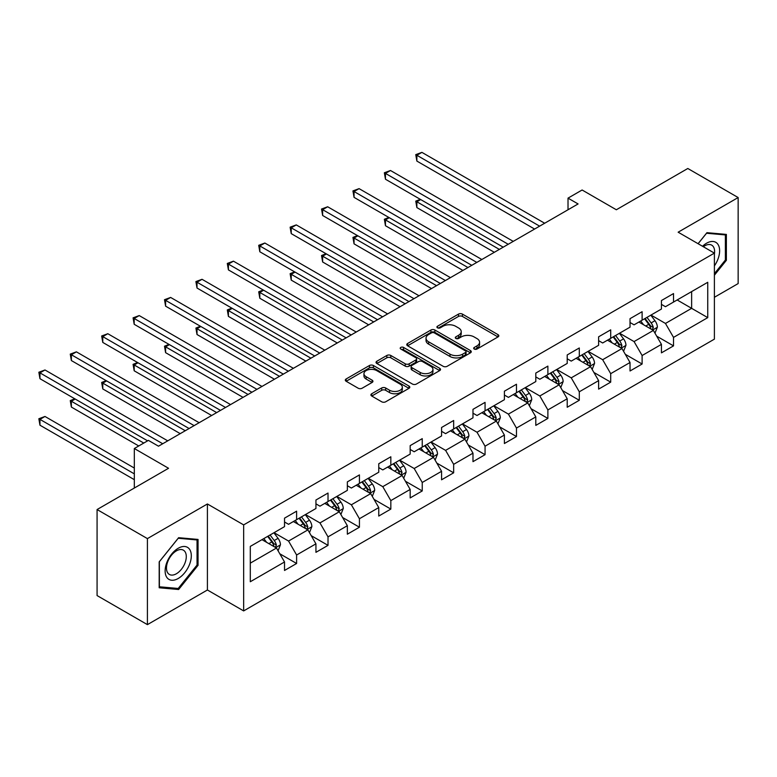 <?xml version="1.0" encoding="UTF-8"?>
<svg xmlns="http://www.w3.org/2000/svg" width="777" height="777" viewBox="0 0 777 777"><rect width="100%" height="100%" fill="white"/><g stroke="black" fill="none" stroke-linecap="round" stroke-linejoin="round"><path stroke-width="1.17" d="M474.252 349.048A1.952 1.127 0 0 0 477.01 349.048L498.008 336.927A2.797 1.612 0 0 0 498.834 335.79A2.797 1.612 0 0 0 498.008 334.644L462.441 314.112A2.797 1.612 0 0 0 458.488 314.112L437.49 326.233A1.952 1.127 0 0 0 436.917 327.03A1.952 1.127 0 0 0 437.49 327.826A1.952 1.127 0 0 0 440.258 327.826L442.977 326.262A8.945 5.167 0 0 1 455.623 326.262L458.585 327.972A8.945 5.167 0 0 1 461.208 331.624A8.945 5.167 0 0 1 458.585 335.275L455.866 336.839A1.952 1.127 0 0 0 455.293 337.645A1.952 1.127 0 0 0 455.866 338.442A1.952 1.127 0 0 0 458.634 338.442L461.353 336.868A8.945 5.167 0 0 1 473.999 336.868L476.961 338.578A8.945 5.167 0 0 1 479.584 342.23A8.945 5.167 0 0 1 476.961 345.882L474.252 347.455A1.952 1.127 0 0 0 473.679 348.251A1.952 1.127 0 0 0 474.252 349.048L474.252 347.455M371.727 393.754A2.797 1.612 0 0 0 370.911 394.891A2.797 1.612 0 0 0 371.727 396.027L381.711 401.796A2.797 1.612 0 0 0 385.664 401.796L408.984 388.335A2.797 1.612 0 0 0 409.8 387.189A2.797 1.612 0 0 0 408.984 386.052L373.407 365.511A2.797 1.612 0 0 0 369.454 365.511L346.134 378.972A2.797 1.612 0 0 0 345.318 380.118A2.797 1.612 0 0 0 346.134 381.254L358.187 388.218A2.797 1.612 0 0 0 362.14 388.218L372.125 382.449A2.797 1.612 0 0 0 372.941 381.313A2.797 1.612 0 0 0 372.125 380.176L366.142 376.719A7.479 4.312 0 0 1 363.957 373.669A7.479 4.312 0 0 1 368.57 369.677A7.479 4.312 0 0 1 376.719 370.619L400.136 384.139A7.479 4.312 0 0 1 402.331 387.189A7.479 4.312 0 0 1 397.707 391.181A7.479 4.312 0 0 1 389.559 390.239L385.664 387.985A2.797 1.612 0 0 0 381.711 387.985L371.727 393.754L371.727 396.027M714.393 297.29L738.15 283.576L738.15 197.552L687.81 168.492L616.336 209.761L582.109 189.996L568.016 198.135L578.088 203.943L158.489 446.192L148.417 440.384L134.324 448.523L134.324 488.043M147.416 538.607L147.416 624.63L207.41 589.996L207.41 503.972L147.416 538.607L97.076 509.547L168.551 468.278L134.324 448.523M207.41 503.972L243.657 524.893L714.393 253.117L714.393 339.141L243.657 610.916L243.657 524.893M738.15 197.552L678.146 232.197L714.393 253.117M443.172 366.307A2.797 1.612 0 0 0 447.125 366.307L470.444 352.845A2.797 1.612 0 0 0 471.26 351.699A2.797 1.612 0 0 0 470.444 350.563L434.867 330.021A2.797 1.612 0 0 0 430.914 330.021L407.595 343.492A2.797 1.612 0 0 0 406.779 344.629A2.797 1.612 0 0 0 407.595 345.775L443.172 366.307M401.563 349.475A1.952 1.127 0 0 1 403.545 349.747L403.545 347.426L439.714 368.308A2.797 1.612 0 0 1 440.53 369.444A2.797 1.612 0 0 1 439.714 370.59L416.394 384.052A2.797 1.612 0 0 1 412.441 384.052L376.864 363.51L376.864 361.227A2.797 1.612 0 0 0 376.049 362.373A2.797 1.612 0 0 0 376.864 363.51M376.864 361.227L386.849 355.468A2.797 1.612 0 0 1 390.802 355.468L405.225 363.801A2.797 1.612 0 0 0 409.178 363.801L415.802 359.974A2.797 1.612 0 0 0 416.618 358.838A2.797 1.612 0 0 0 415.802 357.692L400.777 349.019A1.952 1.127 0 0 1 400.204 348.222A1.952 1.127 0 0 1 401.418 347.183A1.952 1.127 0 0 1 403.545 347.426M147.416 624.63L97.076 595.571L97.076 509.547M279.798 553.778L296.61 563.49L296.61 555.001L315.938 543.842L315.938 552.33L328.02 545.357L328.02 536.868L347.348 525.708L347.348 534.197L359.43 527.224L359.43 518.735L378.758 507.575L378.758 516.064L390.831 509.081L390.831 500.602L410.169 489.442L410.169 497.931L422.241 490.947L422.241 482.468L441.569 471.309L441.569 479.788L453.651 472.814L453.651 464.335L472.979 453.176L472.979 461.655L485.062 454.681L485.062 446.202L504.39 435.042L504.39 443.521L516.472 436.548L516.472 428.059L535.8 416.909L535.8 425.388L547.882 418.414L547.882 409.926L567.21 398.766L567.21 407.255L579.292 400.281L579.292 391.793L598.62 380.633L598.62 389.122L610.703 382.148L610.703 373.659L630.03 362.5L630.03 370.988L642.113 364.015L642.113 355.526L661.441 344.366L661.441 352.855L673.523 345.882L673.523 337.393L707.75 317.628L707.75 282.294L691.637 291.589L691.637 308.333L707.75 317.628M296.61 563.49L284.528 570.464L284.528 561.975L250.301 581.74L250.301 546.396L284.528 526.641L284.528 518.152L296.61 511.179L296.61 519.667L315.938 508.508L315.938 500.019L328.02 493.045L328.02 501.524L347.348 490.374L347.348 481.886L359.43 474.912L359.43 483.391L378.758 472.231L378.758 463.752L390.831 456.779L390.831 465.258L410.169 454.098L410.169 445.619L422.241 438.646L422.241 447.125L441.569 435.965L441.569 427.486L453.651 420.503L453.651 428.991L472.979 417.832L472.979 409.343L485.062 402.369L485.062 410.858L504.39 399.699L504.39 391.21L516.472 384.236L516.472 392.725L535.8 381.565L535.8 373.077L547.882 366.103L547.882 374.592L567.21 363.432L567.21 354.943L579.292 347.97L579.292 356.458L598.62 345.299L598.62 336.81L610.703 329.837L610.703 338.325L630.03 327.166L630.03 318.677L642.113 311.703L642.113 320.192L661.441 309.032L661.441 300.544L673.523 293.57L673.523 302.059L707.75 282.294M293.385 521.522L307.886 529.895L288.558 541.054L274.058 532.682M284.528 521.989L288.558 524.31L296.61 519.667M288.558 541.054L296.61 555.001M307.886 529.895L315.938 543.842M324.796 503.389L339.296 511.761L319.959 522.921L305.468 514.549M315.938 503.855L319.959 506.177L328.02 501.524M319.959 522.921L328.02 536.868M339.296 511.761L347.348 525.708M356.206 485.256L370.697 493.628L351.369 504.788L336.878 496.416M347.348 485.722L351.369 488.043L359.43 483.391M351.369 504.788L359.43 518.735M370.697 493.628L378.758 507.575M387.616 467.123L402.107 475.495L382.779 486.655L368.288 478.282M378.758 467.589L382.779 469.91L390.831 465.258M382.779 486.655L390.831 500.602M402.107 475.495L410.169 489.442M419.026 448.989L433.517 457.362L414.19 468.512L399.699 460.149M410.169 449.456L414.19 451.777L422.241 447.125M414.19 468.512L422.241 482.468M433.517 457.362L441.569 471.309M450.437 430.856L464.928 439.219L445.6 450.378L431.099 442.016M441.569 431.322L445.6 433.644L453.651 428.991M445.6 450.378L453.651 464.335M464.928 439.219L472.979 453.176M481.837 412.723L496.338 421.085L477.01 432.245L462.509 423.883M472.979 413.179L477.01 415.51L485.062 410.858M477.01 432.245L485.062 446.202M496.338 421.085L504.39 435.042M513.247 394.59L527.748 402.952L508.42 414.112L493.919 405.749M504.39 395.046L508.42 397.377L516.472 392.725M508.42 414.112L516.472 428.059M527.748 402.952L535.8 416.909M544.658 376.447L559.158 384.819L539.83 395.979L525.33 387.606M535.8 376.913L539.83 379.244L547.882 374.592M539.83 395.979L547.882 409.926M559.158 384.819L567.21 398.766M576.068 358.314L590.569 366.686L571.241 377.845L556.74 369.473M567.21 358.78L571.241 361.111L579.292 356.458M571.241 377.845L579.292 391.793M590.569 366.686L598.62 380.633M607.478 340.18L621.979 348.552L602.651 359.712L588.15 351.34M598.62 340.647L602.651 342.978L610.703 338.325M602.651 359.712L610.703 373.659M621.979 348.552L630.03 362.5M638.888 322.047L653.389 330.419L634.061 341.579L619.56 333.207M630.03 322.513L634.061 324.835L642.113 320.192M634.061 341.579L642.113 355.526M653.389 330.419L661.441 344.366M677.146 299.961L691.637 308.333L665.462 323.446L650.971 315.073M661.441 304.38L665.462 306.701L673.523 302.059M665.462 323.446L673.523 337.393M207.41 589.996L243.657 610.916M568.016 198.135L568.016 209.761M250.301 563.14L276.476 548.028L261.975 539.656M276.476 548.028L284.528 561.975M656.711 336.169L673.523 345.882M625.3 354.312L642.113 364.015M593.89 372.445L610.703 382.148M562.48 390.578L579.292 400.281M531.07 408.712L547.882 418.414M499.66 426.845L516.472 436.548M468.249 444.978L485.062 454.681M436.839 463.111L453.651 472.814M405.429 481.245L422.241 490.947M374.028 499.378L390.831 509.081M342.618 517.511L359.43 527.224M311.208 535.644L328.02 545.357M714.393 275.223L726.369 260.314L726.369 234.411L706.944 232.673L698.076 243.696M159.188 587.771L178.623 589.51L198.048 565.335L198.048 539.432L178.623 537.694L159.188 561.868L159.188 587.771M725.368 259.732L726.369 260.314M197.047 564.762L198.048 565.335M176.573 588.325L178.623 589.51M475.029 349.329L476.961 348.213A8.945 5.167 0 0 0 479.584 344.561L479.584 342.23M461.208 331.624L461.208 333.945A8.945 5.167 0 0 1 458.585 337.597L456.653 338.714M497.979 336.946L462.441 316.433A2.797 1.612 0 0 0 458.488 316.433L438.267 328.108M470.444 350.563L470.444 352.845L434.867 332.352A2.797 1.612 0 0 0 430.914 332.352L407.634 345.794M465.501 352.505A1.952 1.127 0 0 0 466.074 351.699A1.952 1.127 0 0 0 465.501 350.903L434.275 332.877A1.952 1.127 0 0 0 431.507 332.877L428.642 334.528A8.945 5.167 0 0 0 426.029 338.18A8.945 5.167 0 0 0 428.642 341.831L449.99 354.157A8.945 5.167 0 0 0 462.636 354.157L465.501 352.505L465.501 354.827A1.952 1.127 0 0 0 466.074 354.03L466.074 351.699M426.029 338.18L426.029 340.511A8.945 5.167 0 0 0 428.642 344.162L428.642 341.831M465.501 354.827L462.636 356.478A8.945 5.167 0 0 1 449.99 356.478L428.642 344.162M376.903 363.539L386.849 357.799L386.849 355.468M416.618 358.838L416.618 361.159A2.797 1.612 0 0 1 415.802 362.305L409.178 366.122A2.797 1.612 0 0 1 405.225 366.122L390.802 357.799A2.797 1.612 0 0 0 386.849 357.799M403.545 349.747L439.675 370.61M420.192 372.445A7.479 4.312 0 0 0 428.341 373.378A7.479 4.312 0 0 0 432.954 369.386A7.479 4.312 0 0 0 430.769 366.336L422.513 361.577A2.797 1.612 0 0 0 418.57 361.577L411.946 365.394A2.797 1.612 0 0 0 411.13 366.54A2.797 1.612 0 0 0 411.946 367.676L420.192 372.445L420.192 374.767A7.479 4.312 0 0 0 428.341 375.699A7.479 4.312 0 0 0 432.954 371.717L432.954 369.386M411.13 366.54L411.13 368.861A2.797 1.612 0 0 0 411.946 370.007L411.946 367.676M420.192 374.767L411.946 370.007M402.331 387.189L402.331 389.51A7.479 4.312 0 0 1 397.707 393.502A7.479 4.312 0 0 1 389.559 392.57L385.664 390.316A2.797 1.612 0 0 0 381.711 390.316L371.765 396.056M363.957 373.669L363.957 375.99A7.479 4.312 0 0 0 366.142 379.05L366.142 376.719M372.086 382.478L366.142 379.05M408.945 388.354L373.407 367.832A2.797 1.612 0 0 0 369.454 367.832L346.173 381.274L346.134 378.972M654.972 333.178L657.371 327.136A7.547 4.361 -120 0 0 654.962 320.716L650.805 315.171M643.56 324.747L640.743 320.979M420.697 199.563L416.87 201.767L416.87 207.585L494.327 252.302M652.214 329.749L653.302 327.467A7.547 4.361 -120 0 0 651.136 322.921L646.979 317.375M645.095 318.463L649.698 324.621A3.846 2.224 60 0 1 650.398 325.786L653.302 327.467M644.57 318.774L648.717 324.32A7.547 4.361 60 0 1 650.883 328.856M416.87 207.585L415.763 201.136L499.358 249.398M415.763 201.136L420.25 199.31M539.626 226.146L416.87 155.274L421.901 152.37L544.658 223.242M534.595 229.05L416.87 161.082L416.87 155.274L415.763 154.633L421.901 152.37M416.87 161.082L415.763 154.633M714.393 265.899A18.512 10.684 120 0 0 717.87 259.363A18.512 10.684 120 0 0 716.724 242.978A18.512 10.684 120 0 0 702.534 246.27M724.115 234.207L725.368 234.926L725.368 260.033L714.393 273.679M698.115 243.725L706.536 233.246L725.368 234.926M714.393 254.098A14.015 8.091 120 0 0 711.713 245.153A14.015 8.091 120 0 0 703.35 246.736M178.215 578.486A18.512 10.684 120 0 0 191.307 555.817A18.512 10.684 120 0 0 178.215 548.261A18.512 10.684 120 0 0 165.132 570.93A18.512 10.684 120 0 0 178.215 578.486M176.379 573.756A14.015 8.091 120 0 0 185.538 561.402A14.015 8.091 120 0 0 183.391 550.174A14.015 8.091 120 0 0 176.379 550.874A14.015 8.091 120 0 0 167.23 563.218A14.015 8.091 120 0 0 169.376 574.446A14.015 8.091 120 0 0 176.379 573.756M159.392 561.693L178.215 538.267L197.047 539.947L197.047 565.054L178.215 588.471L159.392 586.79L159.353 561.664M195.794 539.228L197.047 539.947M623.562 351.311L625.961 345.27A7.547 4.361 -120 0 0 623.552 338.85L619.395 333.304M612.15 342.88L609.333 339.112M389.287 217.696L385.46 219.91L385.46 225.719L462.917 270.435M620.804 347.882L621.891 345.6A7.547 4.361 -120 0 0 619.725 341.054L615.569 335.509M613.684 336.606L618.288 342.754A3.846 2.224 60 0 1 618.987 343.92L621.891 345.6M613.16 336.907L617.317 342.453A7.547 4.361 60 0 1 619.473 346.989M385.46 225.719L384.353 219.269L467.948 267.531M384.353 219.269L388.84 217.443M592.161 369.444L594.551 363.413A7.547 4.361 -120 0 0 592.142 356.983L587.985 351.437M580.749 361.014L577.923 357.245M357.876 235.829L354.05 238.044L354.05 243.852L431.507 288.568M589.403 366.016L590.481 363.733A7.547 4.361 -120 0 0 588.315 359.188L584.168 353.642M582.274 354.739L586.888 360.887A3.846 2.224 60 0 1 587.577 362.053L590.481 363.733M581.75 355.04L585.907 360.586A7.547 4.361 60 0 1 588.063 365.122M354.05 243.852L352.943 237.403L436.538 285.664M352.943 237.403L357.43 235.577M508.216 244.279L385.46 173.407L390.491 170.503L513.247 241.375M503.185 247.183L385.46 179.225L385.46 173.407L384.353 172.766L390.491 170.503M385.46 179.225L384.353 172.766M476.806 262.412L354.05 191.54L359.081 188.636L481.837 259.508M471.775 265.326L354.05 197.358L354.05 191.54L352.943 190.899L359.081 188.636M354.05 197.358L352.943 190.899M560.751 387.577L563.14 381.546A7.547 4.361 -120 0 0 560.732 375.116L556.575 369.57M549.339 379.147L546.513 375.378M326.466 253.962L322.64 256.177L322.64 261.985L400.097 306.701M557.993 384.149L559.071 381.866A7.547 4.361 -120 0 0 556.905 377.321L552.758 371.775M550.864 372.873L555.477 379.021A3.846 2.224 60 0 1 556.177 380.196L559.071 381.866M550.339 373.174L554.496 378.72A7.547 4.361 60 0 1 556.653 383.255M322.64 261.985L321.532 255.536L405.128 303.797M321.532 255.536L326.029 253.71M529.341 405.711L531.73 399.679A7.547 4.361 -120 0 0 529.322 393.249L525.174 387.704M517.929 397.28L515.102 393.512M295.056 272.096L291.229 274.31L291.229 280.118L368.687 324.835M526.583 402.282L527.661 400A7.547 4.361 -120 0 0 525.505 395.464L521.348 389.908M519.454 391.006L524.067 397.154A3.846 2.224 60 0 1 524.766 398.329L527.661 400M518.929 391.307L523.086 396.853A7.547 4.361 60 0 1 525.242 401.388M291.229 280.118L290.122 273.669L373.718 321.931M290.122 273.669L294.619 271.843M497.931 423.844L500.32 417.812A7.547 4.361 -120 0 0 497.921 411.383L493.764 405.837M486.519 415.413L483.692 411.655M263.646 290.229L259.819 292.443L259.819 298.251L337.276 342.978M495.172 420.415L496.25 418.133A7.547 4.361 -120 0 0 494.094 413.597L489.937 408.042M488.043 409.139L492.657 415.287A3.846 2.224 60 0 1 493.356 416.462L496.25 418.133M487.519 409.44L491.676 414.986A7.547 4.361 60 0 1 493.832 419.531M259.819 298.251L258.712 291.802L342.307 340.064M258.712 291.802L263.209 289.976M445.396 280.546L322.64 209.673L327.671 206.769L450.437 277.642M440.365 283.459L322.64 215.491L322.64 209.673L321.532 209.032L327.671 206.769M322.64 215.491L321.532 209.032M413.986 298.689L291.229 227.807L296.27 224.903L419.026 295.775M408.955 301.593L291.229 233.624L291.229 227.807L290.122 227.175L296.27 224.903M291.229 233.624L290.122 227.175M382.585 316.822L259.819 245.94L264.86 243.036L387.616 313.908M377.544 319.726L259.819 251.758L259.819 245.94L258.712 245.309L264.86 243.036M259.819 251.758L258.712 245.309M351.175 334.955L228.409 264.083L233.45 261.169L356.206 332.041M346.134 337.859L228.409 269.891L228.409 264.083L227.302 263.442L233.45 261.169M228.409 269.891L227.302 263.442M319.765 353.088L197.008 282.216L202.039 279.302L324.796 350.184M314.724 355.992L197.008 288.024L197.008 282.216L195.901 281.575L202.039 279.302M197.008 288.024L195.901 281.575M288.354 371.221L165.598 300.349L170.629 297.436L293.385 368.317M283.323 374.125L165.598 306.157L165.598 300.349L164.491 299.708L170.629 297.436M165.598 306.157L164.491 299.708M256.944 389.355L134.188 318.483L139.219 315.579L261.975 386.451M251.913 392.259L134.188 324.291L134.188 318.483L133.081 317.842L139.219 315.579M134.188 324.291L133.081 317.842M225.534 407.488L102.778 336.616L107.809 333.712L230.565 404.584M220.503 410.392L102.778 342.424L102.778 336.616L101.67 335.975L107.809 333.712M102.778 342.424L101.67 335.975M194.124 425.621L71.367 354.749L76.399 351.845L199.155 422.717M189.093 428.525L71.367 360.557L71.367 354.749L70.26 354.108L76.399 351.845M71.367 360.557L70.26 354.108M466.521 441.977L468.919 435.946A7.547 4.361 -120 0 0 466.511 429.516L462.354 423.97M455.108 433.556L452.282 429.788M232.236 308.372L228.409 310.577L228.409 316.385L305.866 361.111M463.762 438.549L464.84 436.266A7.547 4.361 -120 0 0 462.684 431.73L458.527 426.185M456.633 427.272L461.247 433.43A3.846 2.224 60 0 1 461.946 434.596L464.84 436.266M456.109 427.573L460.266 433.119A7.547 4.361 60 0 1 462.422 437.665M228.409 316.385L227.302 309.936L310.907 358.197M227.302 309.936L231.799 308.11M435.11 460.11L437.509 454.079A7.547 4.361 -120 0 0 435.101 447.649L430.944 442.103M423.698 451.69L420.872 447.921M200.825 326.505L197.008 328.71L197.008 334.518L274.456 379.244M432.352 456.682L433.43 454.399A7.547 4.361 -120 0 0 431.274 449.864L427.117 444.318M425.223 445.406L429.836 451.563A3.846 2.224 60 0 1 430.536 452.729L433.43 454.399M424.698 445.707L428.855 451.252A7.547 4.361 60 0 1 431.012 455.798M197.008 334.518L195.901 328.069L279.497 376.33M195.901 328.069L200.388 326.243M403.7 478.243L406.099 472.212A7.547 4.361 -120 0 0 403.69 465.782L399.533 460.237M392.288 469.823L389.462 466.054M169.425 344.638L165.598 346.843L165.598 352.661L243.046 397.377M400.942 474.815L402.02 472.533A7.547 4.361 -120 0 0 399.864 467.997L395.707 462.451M393.813 463.539L398.426 469.697A3.846 2.224 60 0 1 399.125 470.862L402.02 472.533M393.288 463.84L397.445 469.395A7.547 4.361 60 0 1 399.611 473.931M165.598 352.661L164.491 346.202L248.086 394.473M164.491 346.202L168.978 344.376M372.29 496.377L374.689 490.345A7.547 4.361 -120 0 0 372.28 483.925L368.123 478.37M360.878 487.956L358.061 484.188M138.015 362.772L134.188 364.976L134.188 370.794L211.645 415.51M369.531 492.948L370.61 490.666A7.547 4.361 -120 0 0 368.453 486.13L364.296 480.584M362.412 481.672L367.016 487.83A3.846 2.224 60 0 1 367.715 488.995L370.61 490.666M361.878 481.973L366.035 487.529A7.547 4.361 60 0 1 368.201 492.064M134.188 370.794L133.081 364.335L216.676 412.606M133.081 364.335L137.568 362.509M340.88 514.51L343.279 508.479A7.547 4.361 -120 0 0 340.87 502.059L336.713 496.503M329.467 506.089L326.651 502.321M106.604 380.905L102.778 383.11L102.778 388.927L180.235 433.644M338.121 511.081L339.209 508.799A7.547 4.361 -120 0 0 337.043 504.263L332.886 498.717M331.002 499.805L335.606 505.963A3.846 2.224 60 0 1 336.305 507.128L339.209 508.799M330.468 500.116L334.625 505.662A7.547 4.361 60 0 1 336.791 510.198M102.778 388.927L101.67 382.469L185.266 430.74M101.67 382.469L106.158 380.652M309.469 532.643L311.868 526.612A7.547 4.361 -120 0 0 309.46 520.192L305.303 514.646M298.057 524.222L295.241 520.454M75.194 399.038L71.367 401.243L71.367 407.061L138.753 445.969M306.711 529.215L307.799 526.932A7.547 4.361 -120 0 0 305.633 522.397L301.476 516.851M299.592 517.938L304.195 524.096A3.846 2.224 60 0 1 304.895 525.262L307.799 526.932M299.067 518.249L303.215 523.795A7.547 4.361 60 0 1 305.38 528.331M71.367 407.061L70.26 400.611L143.784 443.055M70.26 400.611L74.747 398.786M278.069 550.786L280.458 544.745A7.547 4.361 -120 0 0 278.049 538.325L273.892 532.779M266.647 542.356L263.83 538.587M134.324 468.055L44.988 416.472L39.957 419.376L39.957 425.194L134.324 479.671M275.301 547.348L276.389 545.066A7.547 4.361 -120 0 0 274.223 540.53L270.066 534.984M268.182 536.072L272.785 542.229A3.846 2.224 60 0 1 273.485 543.395L276.389 545.066M267.657 536.383L271.814 541.928A7.547 4.361 60 0 1 273.97 546.464M39.957 425.194L38.85 418.745L134.324 473.863M38.85 418.745L44.988 416.472M162.714 443.754L39.957 372.882L44.988 369.978L167.745 440.85M147.611 440.85L39.957 378.69L39.957 372.882L38.85 372.241L44.988 369.978M39.957 378.69L38.85 372.241M476.961 348.213L476.961 345.882M455.866 338.442L455.866 336.839M458.585 337.597L458.585 335.275M437.49 327.826L437.49 326.233M458.488 316.433L458.488 314.112M462.441 316.433L462.441 314.112M498.008 336.927L498.008 334.644M407.595 345.775L407.595 343.492M430.914 332.352L430.914 330.021M434.867 332.352L434.867 330.021M449.99 356.478L449.99 354.157M462.636 356.478L462.636 354.157M390.802 357.799L390.802 355.468M405.225 366.122L405.225 363.801M409.178 366.122L409.178 363.801M415.802 362.305L415.802 359.974M439.714 370.59L439.714 368.308M381.711 390.316L381.711 387.985M385.664 390.316L385.664 387.985M389.559 392.57L389.559 390.239M372.125 382.449L372.125 380.176M369.454 367.832L369.454 365.511M373.407 367.832L373.407 365.511M408.984 388.335L408.984 386.052M652.641 329.992L657.323 327.282M651.136 322.921L654.962 320.716M645.774 326.019L648.717 324.32M621.231 348.125L625.912 345.425M619.725 341.054L623.552 338.85M614.364 344.153L617.317 342.453M589.821 366.258L594.502 363.558M588.315 359.188L592.142 356.983M582.954 362.286L585.907 360.586M558.41 384.392L563.092 381.692M556.905 377.321L560.732 375.116M551.544 380.429L554.496 378.72M527 402.525L531.682 399.825M525.505 395.464L529.322 393.249M520.134 398.562L523.086 396.853M495.59 420.658L500.271 417.958M494.094 413.597L497.921 411.383M488.723 416.695L491.676 414.986M464.18 438.791L468.861 436.091M462.684 431.73L466.511 429.516M457.313 434.829L460.266 433.119M432.779 456.925L437.461 454.224M431.274 449.864L435.101 447.649M425.903 452.962L428.855 451.252M401.369 475.058L406.05 472.358M399.864 467.997L403.69 465.782M394.493 471.095L397.445 469.395M369.959 493.191L374.64 490.491M368.453 486.13L372.28 483.925M363.082 489.228L366.035 487.529M338.549 511.324L343.23 508.624M337.043 504.263L340.87 502.059M331.682 507.362L334.625 505.662M307.138 529.467L311.82 526.757M305.633 522.397L309.46 520.192M300.272 525.495L303.215 523.795M275.728 547.6L280.41 544.891M274.223 540.53L278.049 538.325M268.861 543.628L271.814 541.928"/></g></svg>
